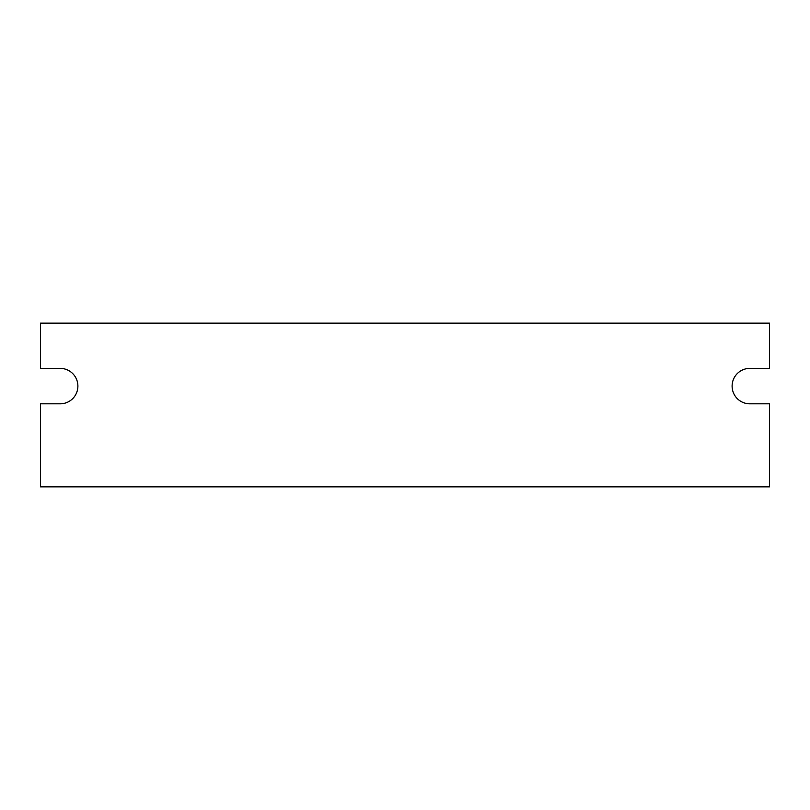 <?xml version="1.0" encoding="UTF-8"?>
<svg xmlns="http://www.w3.org/2000/svg" width="810" height="810" viewBox="0 0 810 810"><rect width="100%" height="100%" fill="white"/><g stroke="black" fill="none" stroke-linecap="round" stroke-linejoin="round"><path stroke-width="1.21" d="M40.5 403.815L40.5 486.871L769.5 486.871L769.5 403.815L749.817 403.815A17.709 17.709 0 0 1 732.108 386.107A17.709 17.709 0 0 1 749.817 368.388L769.5 368.388L769.5 323.129L40.5 323.129L40.5 368.388L60.183 368.388A17.709 17.709 0 0 1 77.892 386.107A17.709 17.709 0 0 1 60.183 403.815L40.5 403.815"/></g></svg>
